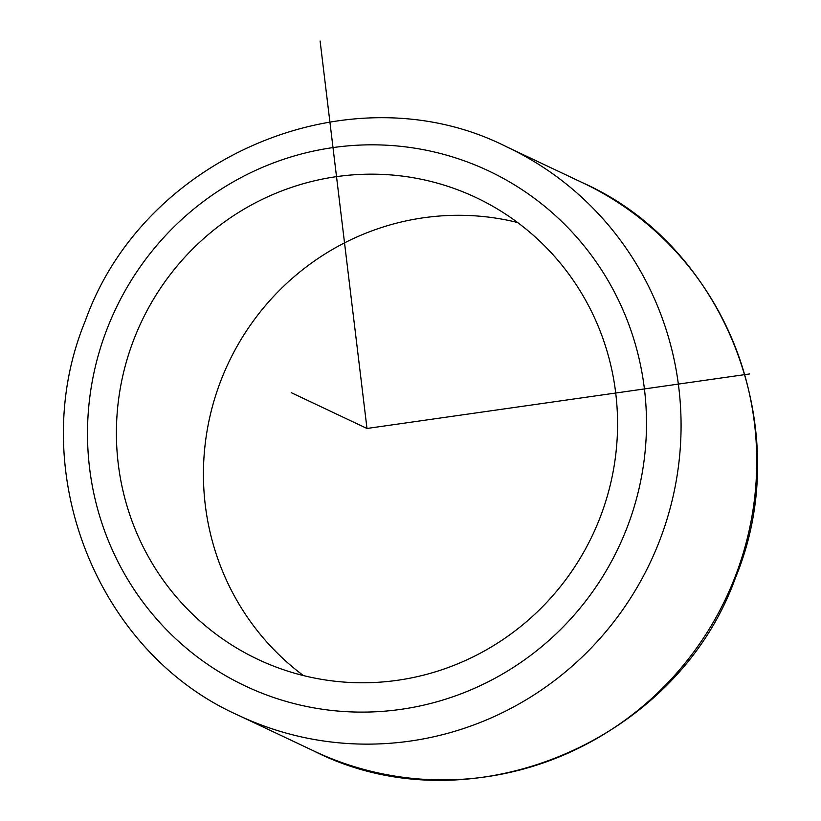<?xml version="1.0" encoding="UTF-8"?>
<svg xmlns="http://www.w3.org/2000/svg" width="821" height="821" viewBox="0 0 821 821"><rect width="100%" height="100%" fill="white"/><g stroke="black" fill="none" stroke-linecap="round" stroke-linejoin="round"><path stroke-width="1.23" d="M303.431 675.57A255.362 249.502 115.3 0 1 221.126 379.979A255.362 249.502 115.3 0 1 517.569 222.491M134.1 338.847A255.362 249.502 115.3 0 1 476.108 197.594A255.362 249.502 115.3 0 1 599.874 518.092A255.362 249.502 115.3 0 1 257.866 659.345A255.362 249.502 115.3 0 1 134.1 338.847M320.108 41.05L366.987 428.47L749.645 373.935M366.987 428.47L291.322 392.705M626.751 528.426A284.836 278.288 115.3 0 1 263.818 693.919A284.836 278.288 115.3 0 1 107.233 328.513A284.836 278.288 115.3 0 1 470.166 163.02A284.836 278.288 115.3 0 1 626.751 528.426M238.367 715.307C95.236 651.7 24.291 467.837 85.446 320.518C144.609 154.605 352.763 68.595 506.968 146.99A314.299 307.085 115.3 0 1 659.294 541.45A314.299 307.085 115.3 0 1 238.367 715.307L314.033 751.071A314.299 307.085 115.3 0 0 734.959 577.214A314.299 307.085 115.3 0 0 582.633 182.755C725.764 246.362 796.709 430.235 735.554 577.553C676.391 743.457 468.237 829.477 314.033 751.071M506.968 146.99L582.633 182.755"/></g></svg>
